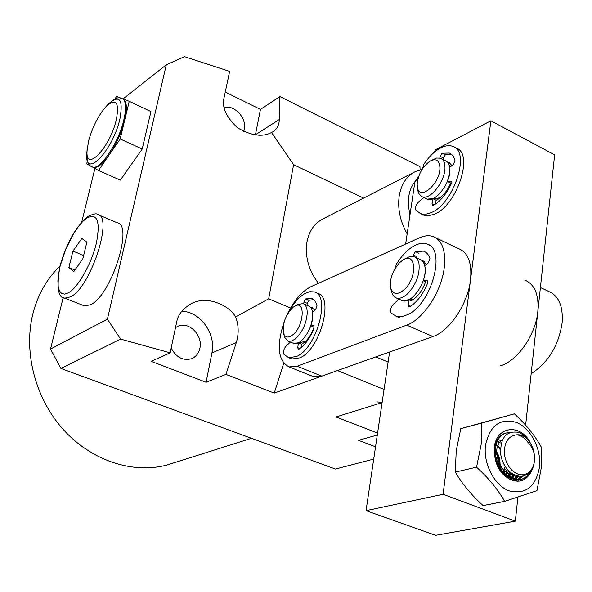 <?xml version="1.0" encoding="UTF-8"?>
<svg xmlns="http://www.w3.org/2000/svg" width="592" height="592" viewBox="0 0 592 592"><rect width="100%" height="100%" fill="white"/><g stroke="black" fill="none" stroke-linecap="round" stroke-linejoin="round"><path stroke-width="0.89" d="M88.556 141.059C92.448 127.021 98.287 115.507 106.064 106.53C116.069 97.658 119.495 102.039 116.328 119.688C110.053 147.586 85.603 173.086 87.024 151.167L88.556 141.059M120.183 138.965L124.734 120.028C127.435 107.914 126.799 100.847 122.825 98.842L129.234 101.299L150.93 111.533L142.206 149.021L120.317 180.131L98.479 170.481L120.183 138.965L142.206 149.021M407.155 233.892C400.148 221.356 397.491 208.747 399.193 196.048C401.25 184.119 406.689 175.942 415.503 171.517L422.044 169.453M416.317 180.064C412.335 184.26 409.819 189.758 408.754 196.544L408.391 205.668L409.93 215.192M83.25 305.428L84.626 305.968L90.768 304.665C111.34 295.193 133.851 224.361 117.105 222.755L98.775 214.94M414.156 172.205L323.054 218.885C314.522 223.177 309.157 230.858 306.967 241.921C304.836 256.676 308.661 270.47 318.444 283.302M59.94 266.111C46.953 278.632 37.969 294.402 32.982 313.434C23.221 351.766 35.165 398.201 63.248 429.474C91.368 460.739 132.63 474.133 166.914 465.053L175.025 462.485M171.199 347.963C176.068 357.339 182.817 360.928 191.438 358.737C195.9 356.902 198.72 353.387 199.896 348.2C203.071 335.331 188.796 320.99 177.918 326.281L175.491 327.657M243.712 131.52L244.318 129.419C247.101 118.259 234.106 104.17 224.161 107.685M87.394 161.002L86.691 163.814L90.48 165.96M129.234 101.299L124.734 120.028C121.523 132.578 116.358 144.189 109.246 154.845C102.697 164.065 97.384 168.261 93.307 167.44L98.479 170.481M120.857 98.087L116.58 96.444L114.915 98.923M363.629 198.098L293.61 164.694L271.521 132.475L273.038 131.69C277.041 129.115 279.143 125.045 279.328 119.48L279.89 96.526L419.943 166.618L420.105 169.867M290.554 308.04L268.672 298.812L293.61 164.694M377.578 433.041L335.997 416.96L382.099 402.619M373.707 459.103L335.42 469.056L60.887 368.461L50.527 349.043L107.411 319.162L166.293 64.787L184.504 56.691L229.637 71.373L224.124 97.465C221.637 107.085 226.151 117.216 237.658 127.865C251.319 135.775 262.604 137.307 271.521 132.475M123.032 98.923L166.293 64.787M50.527 349.043L63.189 297.539M81.748 222.015L94.912 168.461M384.053 389.432L337.47 370.562L274.244 393.081L225.952 374.403L236.297 342.553C238.99 333.814 238.768 325.274 235.638 316.927C229.785 306.057 208.421 295.253 192.185 303.193C183.002 308.299 177.8 314.729 176.586 322.485L170.17 352.825L120.576 339.105L107.411 319.162M170.17 352.825L151.152 361.335L206.09 382.262L225.952 374.403M60.887 368.461L120.576 339.105M377.282 435.039L358.5 440.33L375.535 446.819M255.381 134.969L260.473 109.394L279.89 96.526M260.473 109.394L225.263 92.071M206.09 382.262L211.936 352.928C216.317 333.918 199.948 311.214 181.751 311.34M235.638 316.927L268.672 298.812M274.244 393.081L283.723 363.333M68.887 267.547L73.741 271.624L82.806 258.904L86.869 242.18L81.859 238.435L72.942 251.089L68.887 267.547L74.918 269.974M83.642 255.47L72.942 251.089M375.772 356.917L388.123 362.06M314.855 310.289L311.607 307.278L310.304 307.078M426.27 264.483L421.489 260.221M284.397 321.086C276.286 345.684 277.855 360.957 289.096 366.907L297.162 366.248L406.711 325.134C422.917 319.658 441.343 291.937 444.207 268.087C446.028 250.941 442.328 240.433 433.1 236.548C428.993 235.172 424.405 235.609 419.336 237.873L311.029 286.639C301.735 291.331 293.647 300.914 286.772 315.388M311.466 375.831L313.619 376.69L321.833 376.127L432.967 336.545C449.402 331.298 467.821 303.962 470.462 280.275C472.127 263.248 468.242 252.74 458.807 248.751L435.719 237.792M408.776 299.737L411.122 300.78C417.367 297.339 422.207 290.998 425.633 281.755L423.287 280.682L427.239 280.149L427.646 283.065C423.258 293.95 417.353 301.816 409.938 306.678L408.939 306.878L408.236 305.124L408.776 299.737L402.234 300.603L394.968 297.354L392.415 294.498L391.009 289.488M298.427 342.753L301.728 344.107C306.826 341.221 310.933 335.612 314.056 327.287L310.748 325.903L313.812 325.563L314.078 328.279C310.127 338.062 305.109 345.025 299.034 349.169L298.301 349.332L297.754 347.667L298.427 342.753L293.75 343.464L288.252 341.214L284.611 337.336L284.079 335.324M505.183 469.13L504.214 473.334M503.925 474.177L503.644 474.902M508.025 477.337L507.61 477.944L508.032 477.337M510.43 472.372L508.38 476.775L510.445 472.386M509.653 471.713L507.714 476.323M507.366 476.923L506.967 477.544M510.474 479.616L511.222 478.898L510.467 479.609M514.219 474.799L511.606 478.477L514.226 474.806M513.471 474.414L510.977 478.203M510.585 478.639L509.927 479.335M512.887 480.586L514.263 479.749L512.887 480.586M514.685 479.446L518.052 476.079L514.677 479.446M517.26 475.909L514.071 479.305M513.656 479.624L512.45 480.445M514.108 480.926L517.179 479.994L514.108 480.926M517.63 479.794L522.447 476.19L517.615 479.794M521.456 476.294L517.045 479.772M516.601 479.994L514.078 480.919M505.82 433.07C499.337 434.802 495.563 440.152 494.512 449.113L494.49 453.405C495.349 464.713 499.877 472.978 508.069 478.203C518.148 483.775 525.933 481.466 531.409 471.276M514.367 413.838L460.783 428.66L456.217 450.697L455.337 472.083L476.56 467.199C488.489 478.033 497.865 489.421 504.665 501.365L536.951 490.664L541.169 468.42L541.384 447.3C535.079 435.653 526.066 424.501 514.367 413.838L481.844 423.036L481.155 444.503L476.56 467.199M539.527 466.977C541.458 448.899 530.824 428.26 516.535 422.451C500.107 417.804 489.762 425.463 485.484 445.413C483.176 463.847 494.357 485.388 509.016 490.835C525.644 494.816 535.812 486.861 539.527 466.977M496.118 444.592L500.351 449.713M460.783 428.66L481.844 423.036M455.337 472.083C462.1 483.768 471.35 494.934 483.072 505.59L504.665 501.365M494.49 453.405C491.656 427.824 518.577 421.104 530.018 442.091M520.671 476.323L519.939 477.796M519.021 479.365L518.747 479.779M518.666 479.905L517.63 481.318M516.076 475.561L514.315 479.365M511.762 473.371L510.274 477.862M510.038 478.403L509.66 479.194M507.322 469.308L506.286 475.235M506.064 476.005L505.827 476.752L506.737 476.493M534.472 455.115L534.613 459.858L533.91 464.394L532.4 468.442L530.166 471.809L527.309 474.325L523.972 475.857L520.346 476.323L516.587 475.716L512.872 474.081L509.409 471.484L506.338 468.065L503.792 463.995L501.905 459.496L500.743 454.745C500.011 438.08 505.864 430.599 518.289 432.301C525.163 434.95 530.143 440.626 533.229 449.328C529.381 439.168 523.905 434.321 516.809 434.787C508.106 435.956 503.977 442.483 504.436 454.375L505.316 458.874L506.922 463.173L509.164 467.044L511.932 470.285L515.084 472.742L518.451 474.281L521.863 474.836L525.148 474.377L528.145 472.941L530.698 470.596L532.689 467.473L534.014 463.721L534.62 459.533L534.472 455.115M530.543 471.35C527.798 476.249 523.89 479.091 518.829 479.883C506.449 479.579 498.42 471.58 494.749 455.87L494.498 453.576M505.353 433.174L505.805 433.07M509.594 432.597L507.211 432.752C498.449 435.216 494.609 442.846 495.674 455.648C499.352 471.373 507.381 479.379 519.769 479.683C527.183 478.314 531.912 473.163 533.954 464.224M501.365 472.409L501.55 471.595M501.772 470.47L502.097 463.255M504.902 476.027L505.228 475.339M505.546 474.606L507.092 469.027M508.143 478.255L508.58 477.655M508.942 477.122L511.081 472.882M510.918 479.823L511.74 479.083M512.139 478.691L514.855 475.087M513.22 480.689L514.759 479.831M515.188 479.542L518.733 476.19M513.945 480.889L517.66 479.986M518.111 479.801L523.35 476.02M534.139 453.539L533.229 449.328M534.435 454.819C533.303 449.572 530.972 445.251 527.465 441.854C524.408 437.754 520.856 435.394 516.809 434.787M514.056 474.717C499.056 475.635 490.376 446.494 502.216 440.359M513.834 474.606L506.981 475.79M505.383 475.465L503.585 474.851M497.147 441.514L502.186 440.433M511.643 473.289L507.536 476.197M497.036 441.773L501.232 443.156M508.735 470.84L505.857 474.88M505.294 475.398L504.717 475.872M496.126 444.57L500.395 448.314M505.154 466.355L503.259 472.305M502.837 473.067L502.453 473.681M495.363 449.861C499.167 455.019 500.662 460.924 499.863 467.584M499.611 468.901L499.426 469.678M500.048 470.625L500.144 469.708M500.247 468.22C500.41 461.738 498.775 455.744 495.349 450.246M495.341 450.845L498.346 458.349L499.33 466.644M499.256 468.339L499.174 469.278M451.489 182.987L450.653 183.069C447.064 191.32 442.409 196.966 436.696 200.015L436.149 200.259L432.878 198.653L427.047 199.127L421.297 196.337L418.751 193.429L417.649 188.308M433.581 152.877L435.601 149.695L490.879 120.805L443.075 494.276L366.056 510.659L389.617 351.988M525.637 425.145L554.645 154.867L490.879 120.805M517.896 497.221L515.329 521.167L443.075 494.276M515.329 521.167L435.601 535.309L366.056 510.659M405.646 244.037L414.792 182.454L418.781 176.179M447.426 162.016L448.699 162.349L451.999 165.568M441.477 196.685L436.896 198.786L433.485 198.379M441.528 158.7L445.458 160.698C448.359 161.949 449.839 165.027 449.898 169.941C450.334 183.638 435.016 203.004 427.047 199.127M430.828 160.669L436.63 158.027L440.574 158.219C443.46 159.463 444.932 162.541 444.977 167.455C445.376 181.167 430.073 200.592 422.14 196.729M439.915 167.751C440.307 183.498 419.758 201.376 417.471 187.627L417.16 184.253C418.241 174.203 422.584 166.463 430.184 161.009C436.23 158.168 439.471 160.417 439.915 167.751M448.255 163.044L450.209 163.237M449.646 166.796L450.053 167.025M422.917 261.664L424.316 261.708M415.162 257.187L419.758 259.311C422.311 260.221 423.99 262.478 424.797 266.082C428.43 279.779 411.951 304.791 402.234 300.603M403.529 259.659L409.523 256.61L413.941 256.617C416.479 257.52 418.152 259.777 418.944 263.381C420.076 273.941 416.465 283.916 408.095 293.306C403.781 297.399 399.874 298.96 396.381 298.005M399.467 262.796L402.782 260.103C415.939 250.83 417.856 277.049 404.617 289.288C397.861 295.097 393.258 294.786 390.794 288.348C389.432 279.594 392.326 271.077 399.467 262.796M412.883 299.781L409.072 299.596M500.373 365.826C517.341 361.142 535.73 334.798 537.825 311.547C539.083 294.823 534.739 284.338 524.815 280.097M531.157 373.67C548.222 362.726 558.552 345.78 562.134 322.832C563.251 306.219 558.752 295.748 548.658 291.419L540.407 287.505M376.823 401.909L382.143 402.294M398.964 299.152L393.414 304.17C390.616 307.448 389.869 310.423 391.179 313.079L396.107 316.217L398.268 316.653L402.183 316.491L407.259 314.803C431.524 304.961 446.834 248.44 426.78 243.956C423.051 242.735 418.862 243.349 414.215 245.798C407.622 249.461 401.672 255.626 396.359 264.291L394.938 268.775M413.142 256.41L413.275 255.093L415.273 251.748L423.472 251.112C426.506 252.185 428.667 254.671 429.97 258.586L428.445 262.693L424.723 265.764C425.648 270.004 425.167 274.977 423.287 280.682M290.376 342.08L286.047 346.172C283.686 349.073 282.961 351.766 283.886 354.26L288.593 357.672L296.555 356.502C316.89 348.163 331.128 294.912 314.115 291.9L309.875 291.686L305.146 293.403C299.759 296.466 294.764 301.868 290.161 309.609L289.414 311.163M290.206 358.315L291.893 358.996L299.87 357.849C320.25 349.539 334.443 296.348 317.379 293.314L315.721 292.596M313.59 299.589L308.972 300.322L307.241 303.304L306.967 305.302M303.718 303.911L303.985 301.92L305.724 298.938L311.399 298.42C314.182 299.315 316.061 301.816 317.023 305.916L315.632 309.616L312.554 312.265L312.509 318.629L310.748 325.903M301.728 344.107L301.261 347.534M311.14 308.121L313.109 308.055M312.369 311.244L313.286 311.636M303.792 303.955L308.336 305.886C311.229 306.9 312.702 310.038 312.754 315.299C313.042 328.16 300.773 346.216 293.75 343.464M294.727 306.219L297.265 304.754L302.867 303.563C305.746 304.569 307.204 307.707 307.241 312.968C306.382 323.728 302.342 332.423 295.127 339.068L291.479 341.081L288.252 341.214M292.914 307.44L294.224 306.508C305.879 298.501 304.273 326.495 292.404 335.116C288.245 338.091 285.322 337.625 283.657 333.718C282.088 324.283 285.174 315.529 292.914 307.44M305.768 341.103L300.396 342.561L299.604 342.235M423.872 197.58L418.611 201.909C415.843 204.854 414.97 207.629 415.976 210.234L420.535 213.631L422.422 214.112L426.632 214.023L430.465 212.868C453.368 205.002 471.202 151.411 452.762 146.365C449.52 145.129 445.776 145.491 441.543 147.467C435.275 150.553 429.422 156.073 423.99 164.036L422.355 168.957M422.037 214.348L424.412 215.399L427.735 215.821L433.758 214.459C456.698 206.638 474.495 153.113 456.003 148.037L454.419 147.223M451.526 154.379L445.325 154.889L443.267 157.96L443.016 159.463M439.767 157.975L440.048 156.318L442.098 153.239L449.321 153.047C452.162 154.209 454.057 156.776 454.996 160.75L453.324 164.576L449.72 167.277L449.543 173.893L447.367 181.426L450.971 181.159L451.163 183.971C446.42 194.058 440.515 201.176 433.455 205.32L432.552 205.454L432.012 203.737L432.878 198.653M436.149 200.259L435.505 204.055M450.653 183.069L447.367 181.426M87.061 150.279L86.713 154.556C85.07 179.391 112.798 150.671 119.895 119.014C123.432 99.056 119.532 94.121 108.195 104.192L107.307 105.169M106.064 106.53L108.195 104.192C118.911 94.498 120.169 98.701 121.804 98.383C125.948 100.203 126.644 107.293 123.906 119.636C118.755 142.598 100.048 170.481 92.478 167.07L91.523 166.641M84.626 305.968L64.75 298.183C58.001 297.983 56.425 287.194 60.014 265.83C66.57 242.979 75.857 226.544 87.875 216.517C93.284 213.912 96.496 213.209 97.51 214.4C113.797 215.777 90.902 287.039 70.744 296.799L64.75 298.183L63.359 297.628M86.854 217.997L82.621 221.6L78.188 226.81L73.771 233.366L65.793 249.173L60.14 266.097L58.541 273.992L57.883 281.008L58.201 286.787L59.503 291.049L61.738 293.543L64.817 294.12L68.583 292.722C78.211 287.275 91.538 263.699 96.363 243.26C100.544 221.208 97.369 212.794 86.854 217.997M255.418 134.769L279.328 119.48M211.936 352.928L236.297 342.553M406.711 325.134L432.967 336.545M297.162 366.248L321.833 376.127M418.899 253.272L415.443 251.667M410.678 306.205L408.236 305.124M427.713 280.549L426.788 280.12M416.731 256.691L413.275 255.093M309.113 300.262L305.857 298.871M299.937 348.555L297.754 347.667M314.145 325.8L313.531 325.541M307.241 303.304L303.985 301.92M445.487 154.823L442.261 153.173M434.284 204.839L432.012 203.737M451.363 181.5L450.586 181.115M443.267 157.96L440.048 156.318M190.513 304.022L192.185 303.193M177.052 326.695L177.918 326.281M166.914 465.053L251.474 438.295M93.307 167.44L92.478 167.07C91.523 165.812 87.609 167.854 86.713 154.556L87.024 151.167M311.607 307.278L312.532 307.67M422.074 260.384L423.31 260.954M289.096 366.907L313.619 376.69M518.836 479.883L519.776 479.683M448.699 162.349L449.661 162.837M433.943 198.579L433.507 198.364M417.471 187.627L418.011 191.246M390.794 288.348L391.49 292.115M380.138 403.226L381.899 403.936M428.904 244.955L430.251 245.591M396.107 316.217L399.615 317.749M423.472 251.112L425.182 251.911M288.593 357.672L291.893 358.996M311.399 298.42L312.687 298.975M300.396 342.561L299.456 342.176M283.657 333.718L284.611 337.336M420.535 213.631L423.798 215.199M449.321 153.047L450.66 153.735"/></g></svg>
